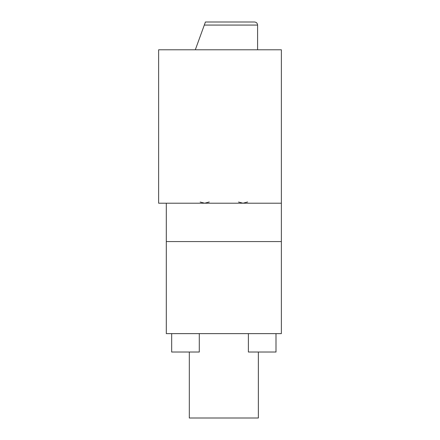 <?xml version="1.0" encoding="UTF-8"?>
<svg xmlns="http://www.w3.org/2000/svg" width="440" height="440" viewBox="0 0 440 440"><rect width="100%" height="100%" fill="white"/><g stroke="black" fill="none" stroke-linecap="round" stroke-linejoin="round"><path stroke-width="0.66" d="M258.357 352.028L258.357 418L189.316 418L189.316 352.028M248.386 333.619L248.386 352.028L276.001 352.028L276.001 333.619M171.672 333.619L171.672 352.028L199.287 352.028L199.287 333.619M166.304 333.619L281.369 333.619L281.369 241.566L166.304 241.566L166.304 333.619M281.369 49.786L281.369 203.209L158.631 203.209L158.631 49.786L281.369 49.786M204.309 25.069L257.587 25.069C257.406 23.204 256.382 22.181 254.518 22L205.425 22L195.311 49.786M166.304 203.209L281.369 203.209L281.369 241.566L166.304 241.566L166.304 203.209M257.587 49.786L257.587 25.069M238.524 202.048L243.012 203.209L247.615 201.982M200.173 202.048L204.661 203.209L209.259 201.982"/></g></svg>
